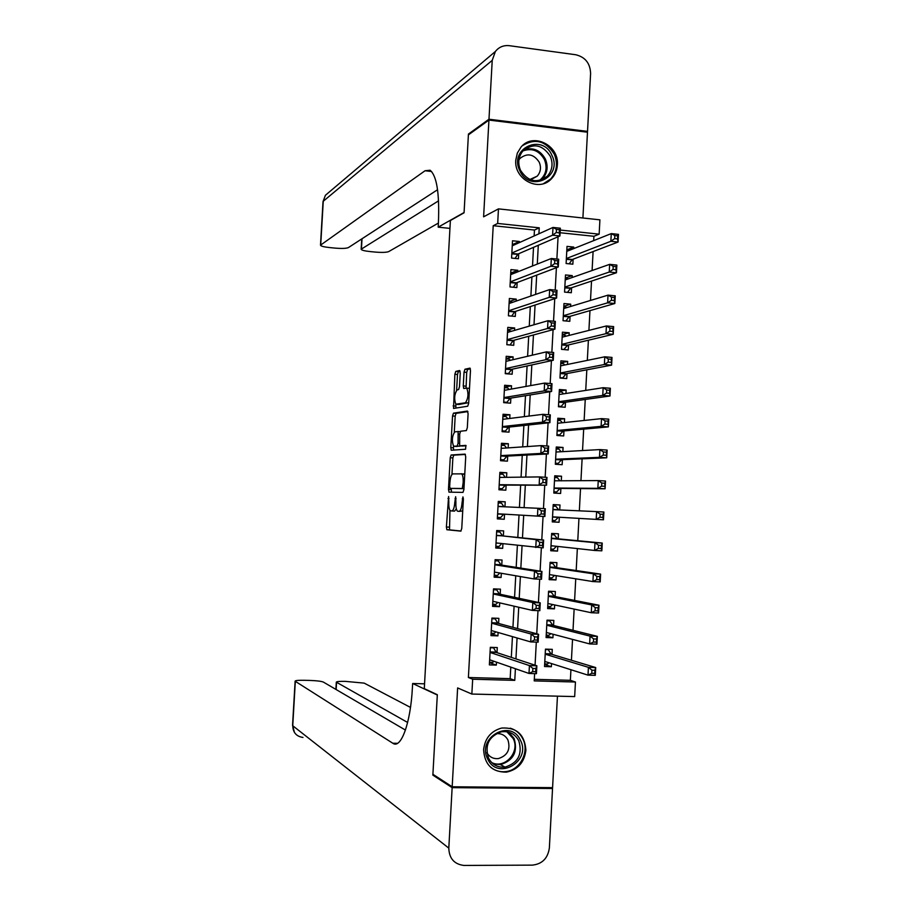 <?xml version="1.0" encoding="UTF-8"?>
<svg xmlns="http://www.w3.org/2000/svg" width="911" height="911" viewBox="0 0 911 911"><rect width="100%" height="100%" fill="white"/><g stroke="black" fill="none" stroke-linecap="round" stroke-linejoin="round"><path stroke-width="1.37" d="M448.611 496.518L446.39 526.991L446.868 529.724L460.818 531.136L461.763 528.426L463.392 498.875L462.936 496.905L462.071 502.644C461.615 508.031 460.613 510.934 459.053 511.378L457.481 511.173C456.263 509.978 455.728 507.051 455.887 502.405L455.659 496.711L454.817 502.36C454.361 507.666 453.393 510.524 451.879 510.969L450.353 510.764C449.169 509.591 448.656 506.71 448.816 502.132L448.611 496.518M515.785 160.12C513.872 179.513 539.323 192.608 551.519 178.704C555.072 174.958 557.02 170.38 557.373 164.982C559.365 145.282 533.003 132.186 521.012 147.104L517.334 153.094L515.785 160.12M483.616 749.651C484.538 764.625 492.122 772.118 506.357 772.152C517.812 769.738 524.326 762.45 525.898 750.3C524.759 734.63 516.685 727.206 501.688 728.048C491.04 730.975 485.016 738.172 483.616 749.651M460.249 373.032L459.634 370.504L455.773 371.426L454.862 374.284L453.553 408.435L467.707 406.226L468.664 403.322L470.475 370.652L470.008 368.112L464.963 369.228L464.029 372.155L463.266 385.945L463.722 388.485L466.762 388.143C468.698 393.541 468.277 398.414 465.475 402.764L455.83 404.222C453.963 398.972 454.373 394.19 457.06 389.885L458.575 389.578L459.497 386.719L460.249 373.032M534.142 235.938L534.461 230.039L493.215 225.7L497.668 223.446L498.465 208.87L599.905 219.836L599.153 234.161L560.242 230.05M534.301 679.321L570.366 680.312L575.445 682.02L574.67 696.585L471.852 694.057L457.629 687.93L452.186 786.774L432.907 774.293L437.326 694.729L424.287 688.659L450.387 220.519L464.063 212.787L468.391 134.885L488.934 120.07L483.604 216.818L498.465 208.87M471.852 694.057L472.672 679.23L514.772 680.369L515.41 668.731M493.215 225.7L468.391 677.511L472.672 679.23M451.139 454.988L450.239 457.721L448.474 489.446L449.077 492.145L462.947 492.395L463.904 489.628L465.715 456.844L465.065 454.122L451.139 454.988L453.769 455.158L452.869 457.891L451.947 474.437M450.797 447.643L452.551 415.963L453.45 413.173L467.445 411.066L468.095 413.719L467.32 427.714L466.364 430.573L460.602 431.21L459.679 434.035L459.645 445.809L465.897 445.399L465.578 449.26L451.252 450.239L450.797 447.643L453.427 447.813L453.519 446.162M582.903 218.002L587.481 132.209L488.934 120.07M452.186 786.774L552.578 787.651L557.452 696.163M573.679 248.612L573.759 247.075L566.836 249.853L569.671 250.218M573.759 247.075L567.018 246.38L566.107 263.518L572.848 264.19L573.121 259.191M572.142 277.525L572.245 275.612L565.321 278.06M572.245 275.612L565.492 274.951L564.569 292.101L571.322 292.738L571.596 287.739M570.593 306.46L570.719 304.172L563.818 306.29M570.719 304.172L563.966 303.545L563.044 320.718L569.796 321.321L570.07 316.322M569.045 335.442L569.193 332.766L562.303 334.542M569.193 332.766L562.429 332.173L561.506 349.357L568.27 349.938L568.544 344.927M567.496 364.446L567.655 361.394L560.789 362.829M567.655 361.394L560.891 360.824L559.98 378.042L566.744 378.577L567.006 373.567M565.947 393.484L566.13 390.045L559.274 391.149M566.13 390.045L559.365 389.521L558.443 406.75L565.207 407.251L565.48 402.241M564.399 422.545L564.604 418.73L557.76 419.504M564.604 418.73L557.828 418.24L556.906 435.492L563.681 435.959L563.943 430.937M562.839 451.651L563.066 447.449L556.234 447.882M563.066 447.449L556.279 446.994L555.357 464.257L562.144 464.701L562.417 459.668M561.29 480.78L561.529 476.202L554.719 476.294M561.529 476.202L554.742 475.781L553.82 493.056L560.607 493.466L560.88 488.433M559.73 509.944L559.992 504.979L553.193 504.728M559.343 517.243L559.069 522.265L552.282 521.809M557.783 546.441L557.532 551.098L550.756 550.301M558.181 538.845L558.454 533.789L551.656 533.436L550.734 550.756L557.532 551.098M556.222 575.684L555.995 579.954L549.231 578.827M556.644 567.69L556.917 562.634L550.107 562.315L549.185 579.658L555.995 579.954M554.651 604.95L554.446 608.855L547.705 607.375M555.106 596.568L555.368 591.512L548.57 591.216L547.636 608.582L554.446 608.855M553.091 634.25L552.909 637.78L546.167 635.958M553.558 625.481L553.831 620.414L547.021 620.163L546.088 637.541L552.909 637.78M497.007 652.675L497.281 647.55L490.334 647.322L489.378 664.893L496.324 665.098L496.484 662.149M498.59 623.454L498.875 618.341L491.929 618.079L490.972 635.627L497.918 635.867L498.101 632.485M500.185 594.268L500.458 589.166L493.523 588.87L492.566 606.396L499.513 606.669L499.718 602.866M501.767 565.116L502.041 560.014L495.117 559.684L494.161 577.187L501.096 577.494L501.323 573.27M503.35 535.987L503.635 530.897L496.7 530.532L495.755 548.023L502.678 548.365L502.929 543.719M504.945 506.812L505.218 501.813L498.294 501.414L497.338 518.883L504.261 519.259L504.546 514.191M506.55 477.33L506.801 472.763L499.877 472.331L498.932 489.776L505.844 490.186L506.129 485.107M508.144 447.882L508.372 443.737L501.46 443.27L500.515 460.704L507.427 461.148L507.7 456.069M509.75 418.456L509.955 414.756L503.043 414.254L502.098 431.655L509.01 432.144L509.283 427.065M511.344 389.065L511.526 385.797L504.626 385.262L503.681 402.651L510.581 403.163L510.855 398.096M512.95 359.72L513.098 356.873L506.209 356.292L505.263 373.669L512.153 374.216L512.438 369.16M514.544 330.397L514.669 327.971L507.791 327.368L506.846 344.722L513.736 345.303L514.009 340.247M516.138 301.108L516.241 299.115L509.363 298.478L508.418 315.81L515.307 316.424L515.58 311.38M517.733 271.842L517.812 270.282L510.934 269.61L509.989 286.919L516.879 287.58L517.152 282.524M468.391 677.511L510.16 678.661L510.786 667.125M511.31 657.378L512.438 636.641M512.939 627.349L514.089 606.179M514.567 597.343L515.74 575.763M516.184 567.382L517.38 545.382M517.812 537.444L519.019 515.034M519.429 507.45L520.648 485.142M521.081 477.148L522.254 455.295M522.709 446.88L523.871 425.494M524.349 416.634L525.488 395.716M525.989 386.435L527.093 365.971M527.617 356.269L528.699 336.261M529.257 326.138L530.316 306.586M530.885 296.041L531.922 276.944M532.514 265.978L533.516 247.336M519.316 242.622L519.384 241.483L512.517 240.777L511.572 258.075L518.439 258.758L518.712 253.714M570.366 680.312L570.924 669.722M571.425 660.247L572.529 639.385M573.008 630.321L574.135 609.083M574.602 600.417L575.741 578.815M576.185 570.548L577.346 548.581M577.768 540.713L578.952 518.382M579.35 510.832L580.523 488.581M580.945 480.678L582.106 458.848M582.539 450.546L583.678 429.138M584.133 420.461L585.249 399.462M585.727 390.409L586.821 369.82M587.322 360.38L588.392 340.202M588.916 330.397L589.964 310.628M590.499 300.436L591.524 281.089M592.093 270.521L593.095 251.573M593.676 240.629L593.904 236.291L560.106 232.738M552.009 654.417L552.282 649.349L545.461 649.133L544.539 666.533L551.36 666.727L551.531 663.584M559.069 522.265L552.271 521.889L553.205 504.592L559.992 504.979M593.904 236.291L599.153 234.161M538.913 233.785L539.244 227.83L497.668 223.446M515.933 658.904L517.072 637.973M517.573 628.601L518.723 607.25M519.213 598.333L520.386 576.572M520.841 568.111L522.049 545.917M522.481 537.911L523.7 515.307M524.11 507.655L525.328 485.153M525.761 477.091L526.957 455.044M527.412 446.549L528.585 424.981M529.063 416.054L530.202 394.941M530.714 385.592L531.83 364.947M532.354 355.153L533.447 334.975M534.005 324.76L535.064 305.048M535.645 294.401L536.681 275.145M537.285 264.076L538.299 245.287M534.609 673.616L534.222 680.893L575.445 682.02M558.067 236.769L556.872 259.054M556.405 267.697L555.198 290.119M554.742 298.66L553.535 321.219M553.079 329.657L551.861 352.352M551.417 360.688L550.187 383.52M549.743 391.764L548.513 414.733M548.069 422.875L546.828 445.98M546.406 454.02L545.154 477.262M544.732 485.199L543.468 508.589M543.047 516.423L541.794 539.847M541.362 547.784L540.109 571.129M539.676 579.191L538.435 602.456M537.991 610.632L536.75 633.805M536.306 642.107L535.064 665.201M510.16 678.661L514.772 680.369M534.461 230.039L539.244 227.83M551.36 666.727L544.641 664.563M496.324 665.098L489.492 662.673M497.918 635.867L491.063 633.84M499.513 606.669L492.646 605.029M501.096 577.494L494.206 576.253M502.678 548.365L495.778 547.511M505.218 501.813L498.283 501.574M504.261 519.259L497.349 518.792M506.801 472.763L499.843 472.911M508.372 443.737L501.414 444.272M509.955 414.756L502.974 415.667M511.526 385.797L504.535 387.095M513.098 356.873L506.083 358.558M514.669 327.971L507.643 330.044M516.241 299.115L509.226 301.552M517.812 270.282L511.162 272.936M519.384 241.483L513.03 244.353M451.879 510.969L454.543 511.117L456.331 508.896M459.053 511.378L462.72 510.957M449.954 510.342L449.51 529.86L461.057 531.033M465.43 454.441L453.769 455.158M451.173 488.444L451.503 492.191M449.681 486.485L450.102 488.376L462.298 488.501L463.175 482.545C463.335 477.911 462.811 475.018 461.592 473.868L452.801 473.902C451.298 474.46 450.33 477.353 449.909 482.579L449.681 486.485M463.95 488.649L450.102 488.376M464.735 474.506L461.262 473.731M462.458 473.925L463.836 473.891M454.293 432.099L455.181 416.156L452.551 415.963M467.912 411.59L456.081 413.366L455.181 416.156M462.401 446.026L466.102 445.741M454.771 431.86C452.072 436.05 451.674 440.833 453.576 446.208L457.163 446.06L458.085 443.281L458.119 431.541L454.771 431.86M456.445 446.481L453.963 446.322M460.214 445.878L456.616 446.492M453.427 447.813L453.667 450.114M458.62 404.495L456.263 404.313M468.698 402.651L458.905 404.507M469.495 388.371L468.755 388.291M470.361 368.807L467.639 369.445L466.694 372.36L466.068 388.086M455.842 404.233L455.899 408.117M460.146 371.221L458.392 371.631L457.493 374.489L456.627 390.124M544.676 663.925L547.454 664.005L548.946 662.764M545.45 649.543L548.217 649.623L546.657 649.167M544.812 661.454L588.005 675.142L588.415 667.33L595.703 667.547L551.235 654.189L548.217 649.623M594.872 670.268L595.703 667.547L595.293 675.347L588.005 675.142L591.786 673.32L594.701 673.4L594.872 670.268L591.945 670.189L591.786 673.32M591.945 670.189L588.415 667.33L545.199 654.2M594.701 673.4L595.293 675.347M492.145 647.391L493.568 647.846L490.312 647.732M493.967 661.272L492.771 662.354L489.514 662.263M493.568 647.846L496.29 652.435L536.864 665.793L536.442 673.673L528.995 673.457L489.651 659.769M532.696 671.623L528.995 673.457L529.428 665.577L536.864 665.793L535.85 668.537L532.867 668.458L532.696 671.623L535.679 671.703L535.85 668.537M490.05 652.447L529.428 665.577L532.867 668.458M536.442 673.673L535.679 671.703M520.42 740.233C531.751 761.311 497.622 781.148 487.727 759.045C476.328 737.751 510.752 718.141 520.42 740.233M488.512 758.111C492.168 764.705 497.668 767.711 505.024 767.108C518.143 762.951 522.72 754.149 518.769 740.711C514.897 733.765 509.078 730.804 501.301 731.829C488.808 736.407 484.55 745.164 488.512 758.111M486.873 752.691C489.514 757.087 493.352 759.045 498.374 758.578C507.541 755.618 510.729 749.434 507.951 740.028C505.366 735.348 501.46 733.23 496.21 733.697M490.927 767.506C495.265 770.854 500.173 772.221 505.639 771.617C520.044 770.33 529.701 751.814 522.823 738.844C520.079 733.435 515.877 729.87 510.217 728.185M551.941 155.394C563.089 177.258 529.53 193.371 519.794 170.642C508.577 148.55 542.421 132.71 551.941 155.394M520.534 170.334C528.141 181.779 537.103 183.703 547.397 176.108C552.362 170.346 553.319 163.718 550.278 156.236C542.478 144.553 533.379 142.754 522.994 150.85C518.37 156.601 517.55 163.092 520.534 170.334M529.86 179.501L537.239 176.142C540.701 172.088 541.362 167.43 539.221 162.192C533.744 154.005 527.355 152.729 520.056 158.377L518.906 159.88M543.48 183.658L550.665 179C556.872 171.849 558.09 163.604 554.309 154.278C545.735 140.749 535.076 137.903 522.345 145.737M452.141 787.639L432.862 775.124L437.303 695.002L412.637 683.501L412.387 687.942C410.599 723.22 400.931 749.4 392.812 743.239L295.323 681.337L292.75 725.748L448.804 848.13L452.141 787.639L552.533 788.505L550.916 787.628M432.862 775.124L434.217 775.136M412.637 683.501L424.56 683.819M407.627 722.469L336.307 682.145C336.683 681.519 339.655 681.257 345.223 681.36L364.195 683.125L410.485 707.414M448.804 848.13C449.169 858.401 454.179 864.175 463.836 865.439L532.377 865.131C542.193 864.049 547.853 858.321 549.367 847.959L552.533 788.505M405.441 730.064L323.348 682.066C321.276 681.234 316.789 680.688 309.911 680.437L304.411 680.289C298.649 680.187 295.563 680.449 295.13 681.098L295.323 681.337M469.359 134.179L468.436 134.065L464.086 212.514L438.18 227.169L438.419 222.796C439.569 193.28 436.779 175.755 430.06 170.232L425.027 170.756L320.49 245.184C320.82 246.141 323.826 246.938 329.509 247.564L334.941 248.099C341.75 248.669 346.237 248.498 348.389 247.598L437.565 189.727M449.943 228.388L438.18 227.169M488.979 119.227L587.527 131.378L590.601 73.495C590.203 63.303 585.249 57.063 575.763 54.751L509.329 45.687C503.601 45.094 498.943 47.019 495.379 51.483L492.225 60.365L488.979 119.227L468.436 134.065M587.527 131.378L586.342 132.061M438.555 200.841L361.155 249.238C361.439 250.172 364.332 250.935 369.832 251.538L375.184 252.074C381.914 252.632 386.435 252.472 388.735 251.584L438.407 223.058M546.213 635.161L548.991 635.252L550.825 633.646M546.987 620.79L549.754 620.892L547.01 620.232M546.361 632.473L589.645 643.918L590.055 636.117L597.343 636.368L552.772 625.288L549.754 620.892M596.511 639.01L597.343 636.368L596.933 644.157L589.645 643.918L593.425 642.027L596.352 642.13L596.511 639.01L593.596 638.907L593.425 642.027M593.596 638.907L590.055 636.117L546.748 625.231M596.352 642.13L596.933 644.157M547.75 606.43L550.517 606.532L552.704 604.54M548.524 592.07L551.292 592.196L548.547 591.66M547.989 603.537L591.285 612.727L591.706 604.938L598.982 605.234L554.321 596.409L551.292 592.196M598.151 607.774L598.982 605.234L598.573 613.012L591.285 612.727L595.077 610.78L597.992 610.894L598.151 607.774L595.236 607.66L595.077 610.78M595.236 607.66L591.706 604.938L548.297 596.284M597.992 610.894L598.573 613.012M549.287 577.722L552.055 577.847L554.583 575.422M550.05 563.385L552.818 563.522L550.073 563.135M549.458 574.59L592.936 581.571L593.346 573.793L600.611 574.124L555.858 567.576L552.818 563.522M599.791 576.583L600.611 574.124L600.201 581.901L592.936 581.571L596.716 579.567L599.632 579.703L599.791 576.583L596.876 576.447L596.716 579.567M596.876 576.447L593.346 573.793L549.845 567.371M599.632 579.703L600.201 581.901M550.825 549.06L553.592 549.196L556.462 546.304M551.588 534.734L554.355 534.871L551.599 534.632M551.007 545.7L594.576 550.46L594.985 542.683L602.239 543.058L557.395 538.765L554.355 534.871M601.431 545.427L602.239 543.058L601.841 550.825L594.576 550.46L598.356 548.388L601.271 548.536L601.431 545.427L598.516 545.279L598.356 548.388M598.516 545.279L594.985 542.683L551.383 538.492M601.271 548.536L601.841 550.825M492.339 618.091L495.14 618.842L491.894 618.717M495.903 631.847L494.354 633.339L491.097 633.225M495.14 618.842L497.873 623.261L538.549 634.295L538.128 642.164L530.692 641.913L491.245 630.503M534.404 640.012L530.692 641.913L531.124 634.033L538.549 634.295L537.547 636.96L534.563 636.846L534.404 640.012L537.376 640.114L537.547 636.96M491.644 623.192L531.124 634.033L534.563 636.846M538.128 642.164L537.376 640.114M493.5 589.201L496.723 589.861L493.477 589.724M497.839 602.433L495.937 604.346L492.68 604.221M496.723 589.861L499.467 594.109L540.246 602.843L539.824 610.7L532.388 610.404L492.84 601.283M536.101 608.446L532.388 610.404L532.81 602.535L540.246 602.843L539.244 605.405L536.26 605.28L536.101 608.446L539.073 608.559L539.244 605.405M493.238 593.972L532.81 602.535L536.26 605.28M539.824 610.7L539.073 608.559M495.072 560.436L498.306 560.925L495.06 560.766M499.763 573.008L497.508 575.388L494.263 575.24M498.306 560.925L501.05 565.002L541.931 571.425L541.51 579.271L534.085 578.94L494.434 572.085M537.786 576.902L534.085 578.94L534.506 571.072L541.931 571.425L540.929 573.896L537.957 573.759L537.786 576.902L540.77 577.039L540.929 573.896M494.832 564.786L534.506 571.072L537.957 573.759M541.51 579.271L540.77 577.039M496.643 531.705L499.877 532.013L496.632 531.842M501.699 543.571L499.091 546.463L495.846 546.304M499.877 532.013L502.633 535.919L543.616 540.041L543.195 547.875L496.028 542.922M539.483 545.416L535.77 547.511L536.203 539.654L543.616 540.041L542.626 542.421L539.654 542.261L539.483 545.416L542.455 545.564L542.626 542.421M502.633 535.919L536.203 539.654L539.654 542.261M543.195 547.875L542.455 545.564M552.351 520.409L555.118 520.568L558.443 517.186M553.125 506.106L555.881 506.265L558.58 509.761L552.943 509.443M600.155 514.146L599.996 517.254L602.911 517.414L603.071 514.305L600.155 514.146L596.614 511.618L603.879 512.028L603.469 519.782L596.204 519.384L596.614 511.618L552.931 509.636M552.544 516.844L596.204 519.384L599.996 517.254M602.911 517.414L603.469 519.782M603.879 512.028L603.071 514.305M498.021 506.311L503.885 506.641L501.449 503.134L498.215 502.94M503.715 514.146L500.663 517.562L497.417 517.391M541.168 513.952L544.14 514.123L544.311 510.98L541.339 510.809L541.168 513.952L537.467 516.104L537.889 508.27L545.29 508.691L544.869 516.526L497.622 513.781M498.021 506.505L537.889 508.27L541.339 510.809M544.869 516.526L544.14 514.123M544.311 510.98L545.29 508.691M553.877 491.929L556.644 491.974L560.083 488.421L605.098 488.786L597.844 488.342L598.254 480.587L554.48 480.814M553.888 491.803L556.644 491.974M554.651 477.512L557.407 477.683L559.912 480.792M601.795 483.046L598.254 480.587L605.508 481.031L605.098 488.786L604.699 483.217L601.795 483.046L601.636 486.155L604.54 486.326M554.093 488.023L597.844 488.342L601.636 486.155M605.508 481.031L604.699 483.217M505.252 477.341L503.02 474.278L499.786 474.084M498.989 488.672L502.234 488.706L499 488.512M542.865 482.534L545.826 482.716L545.996 479.573L543.036 479.391L542.865 482.534L539.153 484.754L539.574 476.92L546.976 477.375L546.554 485.199L499.205 484.686L505.4 485.107L502.234 488.706M499.604 477.421L539.574 476.92L543.036 479.391M545.826 482.716L546.554 485.199L505.4 485.107M545.996 479.573L546.976 477.375M555.403 463.505L558.17 463.403L561.62 459.702L606.726 457.812L599.484 457.333L599.882 449.59L556.017 452.027M555.414 463.221L558.17 463.403M556.177 448.952L558.933 449.134L561.142 451.742M603.435 451.981L599.882 449.59L607.136 450.08L606.726 457.812L606.339 452.175L603.435 451.981L603.264 455.079L606.168 455.272M555.63 459.224L599.484 457.333L603.264 455.079M607.136 450.08L606.339 452.175M506.516 447.984L504.592 445.468L501.357 445.251M500.549 460.021L503.806 459.873L500.572 459.656M544.55 451.15L547.511 451.344L547.682 448.212L544.721 448.007L544.55 451.15L540.838 453.427L541.259 445.604L548.65 446.105L548.228 453.917L540.838 453.427L500.788 455.614M501.187 448.36L541.259 445.604L544.721 448.007M547.511 451.344L548.228 453.917L506.983 456.115L503.806 459.873M547.682 448.212L548.65 446.105M556.917 435.105L559.696 434.866L563.146 431.005L608.354 426.883L601.112 426.359L601.522 418.627L557.566 423.273M556.94 434.672L559.696 434.866M557.703 420.415L560.459 420.62L562.372 422.761M605.063 420.95L601.522 418.627L608.753 419.151L608.354 426.883L607.967 421.167L605.063 420.95L604.904 424.048L607.808 424.264M557.168 430.459L601.112 426.359L604.904 424.048M608.753 419.151L607.967 421.167M507.78 418.707L506.163 416.68L502.929 416.441M502.109 431.404L505.377 431.062L502.143 430.846M546.236 419.8L549.196 420.017L549.367 416.885L546.395 416.669L546.236 419.8L542.523 422.146L542.945 414.323L550.324 414.869L549.914 422.67L542.523 422.146L502.371 426.576M502.792 419.322L542.945 414.323L546.395 416.669M549.196 420.017L549.914 422.67L508.554 427.145L505.377 431.062M549.367 416.885L550.324 414.869M558.443 406.739L561.222 406.363L564.683 402.343L609.971 395.989L602.74 395.431L603.15 387.699L559.092 394.543M558.466 406.158L561.222 406.363M559.229 391.912L561.985 392.129L563.59 393.848M606.692 389.965L603.15 387.699L610.381 388.268L609.971 395.989L609.596 390.193L606.692 389.965L606.532 393.062L609.436 393.279M558.705 401.717L602.74 395.431L606.532 393.062M610.381 388.268L609.596 390.193M509.044 389.487L507.723 387.927L504.5 387.676M504.364 402.696L506.949 402.298L503.715 402.058M547.91 388.496L550.87 388.724L551.041 385.592L548.08 385.364L547.91 388.496L544.197 390.899L544.619 383.087L551.998 383.668L551.588 391.468L544.197 390.899L503.954 397.572M504.352 390.329L544.619 383.087L548.08 385.364M550.87 388.724L551.588 391.468L510.126 398.221L506.949 402.298M551.041 385.592L551.998 383.668M561.347 378.145L562.747 377.894L566.209 373.715L611.6 365.129L604.369 364.525L604.779 356.805L560.629 365.846M559.992 377.678L562.747 377.894M560.755 363.443L563.51 363.671L564.809 364.992M608.32 359.002L604.779 356.805L611.998 357.419L611.6 365.129L611.224 359.253L608.32 359.002L608.161 362.1L611.053 362.339M560.242 373.02L604.369 364.525L608.161 362.1M611.998 357.419L611.224 359.253M510.308 360.335L509.295 359.196L506.06 358.934M507.233 373.829L508.509 373.556L505.286 373.305M549.595 357.214L552.556 357.465L552.715 354.345L549.766 354.094L549.595 357.214L545.883 359.686L546.304 351.885L553.672 352.5L553.262 360.289L545.883 359.686L505.537 368.602M505.935 361.36L546.304 351.885L549.766 354.094M552.556 357.465L553.262 360.289L511.697 369.319L508.509 373.556M552.715 354.345L553.672 352.5M563.807 349.562L567.735 345.121L613.217 334.303L605.997 333.665L606.407 325.956L562.167 337.184M561.518 349.22L564.262 349.448M562.281 334.997L565.025 335.237L566.027 336.205M609.949 328.085L606.407 325.956L613.627 326.605L613.217 334.303L612.841 328.347L609.949 328.085L609.789 331.171L612.682 331.433M561.78 344.347L605.997 333.665L609.789 331.171M613.627 326.605L612.841 328.347M511.561 331.251L507.632 330.226M509.659 344.962L506.846 344.574M551.269 325.979L554.23 326.24L554.4 323.12L551.44 322.858L551.269 325.979L547.557 328.507L547.978 320.718L555.346 321.378L554.924 329.156L547.557 328.507L507.12 339.655M507.507 332.424L547.978 320.718L551.44 322.858M554.23 326.24L554.924 329.156L513.269 340.452L510.08 344.848M554.4 323.12L555.346 321.378M563.795 306.586L567.246 307.474M611.577 297.202L611.418 300.288L614.31 300.562L614.47 297.476L611.577 297.202L608.024 295.141L615.244 295.824L614.834 303.511L607.626 302.839L608.024 295.141L563.693 308.556M565.833 320.968L569.261 316.55L614.834 303.511L614.31 300.562M563.317 315.707L607.626 302.839L611.418 300.288M615.244 295.824L614.47 297.476M512.825 302.247L509.192 301.552M552.954 294.777L555.904 295.062L556.074 291.941L553.114 291.668L552.954 294.777L549.231 297.362L549.652 289.584L557.02 290.29L556.598 298.056L549.231 297.362L508.691 310.753M509.09 303.522L549.652 289.584L553.114 291.668M555.904 295.062L556.598 298.056L514.84 311.608L511.686 316.106M556.074 291.941L557.02 290.29M565.321 278.208L568.464 278.812M613.205 266.354L613.035 269.44L615.927 269.724L616.087 266.65L613.205 266.354L609.653 264.349L616.861 265.078L616.451 272.765L609.243 272.047L609.653 264.349L565.23 279.95M567.507 292.374L570.787 288.013L616.451 272.765L615.927 269.724M564.843 287.09L609.243 272.047L613.035 269.44M616.861 265.078L616.087 266.65M514.077 273.3L510.764 272.901M554.628 263.621L557.578 263.917L557.737 260.797L554.788 260.5L554.628 263.621L550.904 266.263L551.326 258.496L558.682 259.236L558.261 266.991L550.904 266.263L510.274 281.875M510.661 274.655L551.326 258.496L554.788 260.5M557.578 263.917L558.261 266.991L516.412 282.809L513.383 287.238M557.737 260.797L558.682 259.236M614.823 235.55L614.663 238.625L617.544 238.933L617.704 235.847L614.823 235.55L611.27 233.603L618.467 234.366L618.068 242.041L610.86 241.29L611.27 233.603L566.756 251.379M569.159 263.826L572.313 259.498L618.068 242.041L617.544 238.933M566.369 258.519L610.86 241.29L614.663 238.625M618.467 234.366L617.704 235.847M515.022 244.558L512.324 244.285M556.302 232.487L559.24 232.806L559.411 229.697L556.462 229.378L556.302 232.487L552.578 235.197L553 227.443L560.345 228.217L559.935 235.972L552.578 235.197L511.845 253.019M512.233 245.822L553 227.443L556.462 229.378M559.24 232.806L559.935 235.972L517.983 254.032L515.068 258.417M559.411 229.697L560.345 228.217M449.021 498.442L447.973 498.385M463.392 498.898L462.276 498.829M456.092 498.67L455.022 498.613M455.887 502.428L454.817 502.36M463.175 502.713L462.071 502.644M449.624 529.906L446.982 529.758M449.021 527.139L446.39 526.991M451.104 489.594L448.474 489.446M452.869 457.891L450.239 457.721M463.961 488.592L462.298 488.501M464.063 486.633L462.959 486.565M464.291 482.614L463.175 482.545M456.081 413.366L453.45 413.173M462.469 446.037L459.793 445.855M459.827 446.242L457.163 446.06M459.155 443.35L458.085 443.281M459.668 434.217L458.586 434.148M460.18 431.655L458.039 431.507M468.163 402.958L465.475 402.764M465.931 386.15L463.266 385.945M466.694 372.36L464.029 372.155M467.639 369.445L464.963 369.228M455.739 406.101L453.109 405.907M457.493 374.489L454.862 374.284M458.392 371.631L455.773 371.426M551.235 654.189L545.211 653.996M550.882 653.87L545.222 653.688M490.084 651.923L495.971 652.117M496.199 652.39L490.072 652.196L496.29 652.435M508.702 732.148L514.089 738.457C518.017 751.791 513.474 760.503 500.458 764.614L493.147 763.862M491.712 762.598C504.865 769.351 520.432 751.78 513.155 738.525L506.858 731.738M524.167 149.677C533.288 147.104 540.36 150.235 545.382 159.072C548.399 166.497 547.443 173.067 542.523 178.784L541.123 180.071M539.449 180.515C546.031 175.083 547.693 168.102 544.436 159.562C539.221 150.6 532.058 147.719 522.937 150.919M397.526 743.308L392.812 743.239M336.558 682.407L336.148 689.547M302.987 737.443C296.394 736.464 292.989 732.558 292.75 725.748L294.435 732.444M431.598 171.496L425.027 170.756M492.225 60.365L323.257 201.251L320.718 244.865M362.02 238.75L361.439 248.885M495.379 51.483L325.432 195.261L323.018 201.616L325.432 195.261L328.951 192.289M552.772 625.288L546.759 625.06M552.419 624.98L546.771 624.775M554.321 596.409L548.297 596.158L554.184 596.363M553.968 596.136L548.32 595.896M550.13 574.704L549.447 574.67M555.858 567.576L549.845 567.291L555.71 567.519M555.505 567.314L549.857 567.041M553.433 545.974L550.996 545.848M557.395 538.765L551.394 538.447M557.042 538.526L551.406 538.23M491.678 622.737L497.554 622.953M497.77 623.204L491.655 622.987L497.873 623.261M493.261 593.585L499.137 593.835M493.25 593.858L499.467 594.109M494.855 564.467L500.731 564.74M494.844 564.706L501.05 565.002M494.434 572.165L495.06 572.188M496.438 535.372L502.314 535.679M496.017 543.058L498.237 543.172M558.17 517.368L552.533 517.049M497.611 513.998L503.476 514.316M559.707 488.626L554.07 488.285M560.083 488.421L554.082 488.057M556.416 480.803L554.48 480.689M499.615 477.284L501.38 477.398M499.194 484.959L505.047 485.312M561.233 459.918L555.608 459.554M561.62 459.702L555.63 459.303M500.788 455.705L506.983 456.115M500.777 455.955L506.63 456.343M562.77 431.245L557.145 430.857M563.146 431.005L557.168 430.584M502.371 426.712L508.554 427.145M502.36 426.986L508.201 427.396M564.296 402.605L558.682 402.184M564.683 402.343L558.694 401.899M503.954 397.754L510.126 398.221M503.931 398.039L509.773 398.483M565.822 373.988L560.219 373.544M566.209 373.715L560.231 373.237M505.525 368.818L511.697 369.319M505.514 369.126L511.356 369.604M567.359 345.417L561.745 344.927M567.735 345.121L561.768 344.609M507.108 339.917L513.269 340.452M507.085 340.247L512.916 340.748M568.874 316.857L563.271 316.356M569.261 316.55L563.294 316.003M508.68 311.05L514.84 311.608M508.657 311.403L514.487 311.938M570.4 288.343L564.809 287.808M570.787 288.013L564.82 287.443M510.251 282.216L516.412 282.809M510.228 282.592L516.059 283.15M571.926 259.851L566.335 259.293M572.313 259.498L566.346 258.906M511.823 253.417L517.983 254.032M511.8 253.805L517.619 254.385M506.357 772.152L505.434 771.651M449.51 529.86L446.868 529.724M449.932 492.156L448.941 492.099M464.291 474.039L461.592 473.868M460.157 431.689L458.119 431.541M469.45 388.348L466.762 388.143M551.132 654.144L545.211 653.95M500.458 764.614L505.024 767.108M537.239 176.142L531.591 179.285M547.397 176.108L541.088 180.071M336.307 682.145L335.886 689.399M295.13 681.098L292.545 725.452M361.747 238.933L361.155 249.238M323.018 201.616L320.49 245.184M552.658 625.231L546.759 625.014M557.236 538.708L551.394 538.412M493.25 593.813L499.353 594.063M494.844 564.661L500.925 564.945M496.427 535.554L502.485 535.862M555.812 509.761L552.931 509.602M498.021 506.47L500.64 506.618"/></g></svg>
